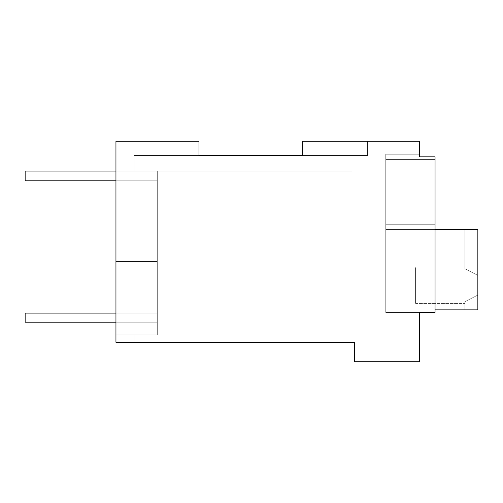 <?xml version="1.0" encoding="UTF-8"?>
<svg xmlns="http://www.w3.org/2000/svg" width="503" height="503" viewBox="0 0 503 503"><rect width="100%" height="100%" fill="white"/><g stroke="black" fill="none" stroke-linecap="round" stroke-linejoin="round"><path stroke-width="0.38" stroke-dasharray="2.52 1.89" d="M198.962 155.509L352.025 155.509L134.106 155.509L352.025 155.509L134.106 155.509L352.025 155.509L134.106 155.509L352.025 155.509L134.106 155.509L352.025 155.509L134.106 155.509L352.025 155.509L134.106 155.509L352.025 155.509L134.106 155.509L352.025 155.509L134.106 155.509L198.962 155.509L198.962 141.242L198.962 155.509L198.962 141.242L198.962 155.509L198.962 141.242L198.962 155.509L198.962 141.242L198.962 155.509L198.962 141.242L198.962 155.509L198.962 141.242L198.962 155.509L198.962 141.242L198.962 155.509L198.962 141.242L198.962 155.509L198.962 141.242L198.962 155.509L198.962 141.242L115.948 141.242L115.948 334.797L134.106 334.797L134.106 342.298L134.106 334.797L115.948 334.797L115.948 342.298L115.948 295.946L157.301 295.946L115.948 295.946L115.948 141.242L115.948 334.797L134.106 334.797L134.106 342.298L134.106 334.797L115.948 334.797L115.948 342.298L115.948 295.946L157.301 295.946L115.948 295.946L115.948 141.242L115.948 334.797L134.106 334.797L134.106 342.298L134.106 334.797L115.948 334.797L115.948 342.298L115.948 295.946L157.301 295.946L115.948 295.946L115.948 141.242L115.948 334.797L134.106 334.797L134.106 342.298L134.106 334.797L115.948 334.797L115.948 342.298L115.948 295.946L157.301 295.946L115.948 295.946L115.948 141.242L115.948 334.797L134.106 334.797L134.106 342.298L134.106 334.797L115.948 334.797L115.948 342.298L115.948 295.946L157.301 295.946L115.948 295.946L115.948 141.242L115.948 334.797L134.106 334.797L134.106 342.298L134.106 334.797L115.948 334.797L115.948 342.298L115.948 295.946L157.301 295.946L115.948 295.946L115.948 141.242L115.948 334.797L134.106 334.797L134.106 342.298L134.106 334.797L115.948 334.797L115.948 342.298L115.948 334.797L134.106 334.797L134.106 342.298L134.106 334.797L134.106 342.298L134.106 334.797L115.948 334.797L115.948 295.946L157.301 295.946L115.948 295.946L115.948 141.242L115.948 342.298L115.948 141.242L115.948 295.946L157.301 295.946L115.948 295.946L115.948 342.298L115.948 141.242L198.962 141.242L115.948 141.242L198.962 141.242L115.948 141.242L198.962 141.242L115.948 141.242L198.962 141.242L115.948 141.242L198.962 141.242L115.948 141.242L198.962 141.242L115.948 141.242L198.962 141.242L115.948 141.242L198.962 141.242L115.948 141.242L198.962 141.242L115.948 141.242L198.962 141.242L115.948 141.242L115.948 342.298L134.106 342.298L115.948 342.298L134.106 342.298L115.948 342.298L134.106 342.298L115.948 342.298L134.106 342.298L115.948 342.298L134.106 342.298L115.948 342.298L134.106 342.298L115.948 342.298L134.106 342.298L115.948 342.298L134.106 342.298L115.948 342.298L134.106 342.298L115.948 342.298L134.106 342.298L115.948 342.298L115.948 334.803L134.106 334.797L115.948 334.797L157.301 334.797L157.301 171.077L134.106 171.077L134.106 155.509L134.106 171.077L134.106 155.509L198.962 155.509L134.106 155.509L198.962 155.509L198.962 141.242L198.962 155.509L367.592 155.509L302.737 155.509L367.592 155.509L302.737 155.509L367.592 155.509L302.737 155.509L367.592 155.509L302.737 155.509L367.592 155.509L302.737 155.509L367.592 155.509L302.737 155.509L367.592 155.509L302.737 155.509L367.592 155.509L302.737 155.509L367.592 155.509L302.737 155.509L367.592 155.509L302.737 155.509L302.737 141.242L419.477 141.242L419.477 156.81L435.045 156.81L419.477 156.81L419.477 154.214L419.477 156.81L419.477 154.214L419.477 156.81L419.477 154.214L419.477 156.81L419.477 154.214L419.477 156.81L419.477 154.214L419.477 156.81L419.477 154.214L419.477 156.81L419.477 154.214L419.477 156.81L419.477 154.214L419.477 156.81L419.477 154.214L419.477 156.81L419.477 154.214L385.751 154.214L385.751 224.263L385.751 159.401L385.751 224.263L435.045 224.263L435.045 159.401L385.751 159.401L435.045 159.401L385.751 159.401L385.751 312.464L385.751 224.263L435.045 224.263L435.045 312.464L435.045 156.81L435.045 229.45L385.751 229.45L385.751 224.263L435.045 224.263L435.045 159.401L385.751 159.401L385.751 312.464L385.751 224.263L435.045 224.263L435.045 229.45L385.751 229.45L385.751 312.464L385.751 159.401L385.751 224.263L435.045 224.263L435.045 159.401L435.045 229.45L435.045 159.401L385.751 159.401L385.751 312.464L385.751 224.263L435.045 224.263L435.045 312.464L419.477 312.464L435.045 312.464L419.477 312.464L419.477 361.758L354.621 361.758L354.621 342.298L115.948 342.298L115.948 141.242L115.948 334.797L157.301 334.797L157.301 171.077L134.106 171.077L157.301 171.077L134.106 171.077L134.106 155.509L198.962 155.509L134.106 155.509L198.962 155.509L134.106 155.509L198.962 155.509L134.106 155.509L198.962 155.509L134.106 155.509L198.962 155.509L134.106 155.509L198.962 155.509L134.106 155.509L198.962 155.509L134.106 155.509L198.962 155.509L134.106 155.509L134.106 171.077L134.106 155.509L134.106 171.077L134.106 155.509L134.106 171.077L134.106 155.509L134.106 171.077L352.025 171.077L134.106 171.077L134.106 155.509L134.106 171.077L157.301 171.077L134.106 171.077L134.106 155.509L134.106 171.077L134.106 155.509L134.106 171.077L134.106 155.509L134.106 171.077L352.025 171.077L134.106 171.077L134.106 155.509L134.106 171.077L134.106 155.509L352.025 155.509L302.737 155.509L302.737 141.242L367.592 141.242L367.592 155.509L367.592 141.242L367.592 155.509L367.592 141.242L367.592 155.509L367.592 141.242L367.592 155.509L367.592 141.242L367.592 155.509L367.592 141.242L367.592 155.509L367.592 141.242L367.592 155.509L367.592 141.242L367.592 155.509L367.592 141.242L367.592 155.509L367.592 141.242L367.592 155.509L367.592 141.242L302.737 141.242L367.592 141.242L302.737 141.242L367.592 141.242L302.737 141.242L367.592 141.242L302.737 141.242L367.592 141.242L302.737 141.242L367.592 141.242L302.737 141.242L367.592 141.242L302.737 141.242L367.592 141.242L302.737 141.242L367.592 141.242L302.737 141.242L367.592 141.242L302.737 141.242L302.737 155.509M115.948 171.077L157.301 171.077L157.301 334.797L157.301 171.077L157.301 334.797L157.301 171.077L157.301 334.797L157.301 171.077L157.301 334.797L115.948 334.797L157.301 334.797L157.301 261.535L115.948 261.535L157.301 261.535L115.948 261.535L157.301 261.535L157.301 334.797L115.948 334.797L157.301 334.797L115.948 334.797L157.301 334.797L157.301 261.535L115.948 261.535L157.301 261.535L115.948 261.535L157.301 261.535L157.301 334.797L115.948 334.797L157.301 334.797L115.948 334.797L157.301 334.797L157.301 261.535L115.948 261.535L157.301 261.535L115.948 261.535L157.301 261.535L157.301 334.797L115.948 334.797L157.301 334.797L115.948 334.797L157.301 334.797L157.301 261.535L115.948 261.535L157.301 261.535L115.948 261.535L157.301 261.535L157.301 334.797L115.948 334.797L157.301 334.797L115.948 334.797L134.106 334.797L134.106 342.298L134.106 334.797L115.948 334.797L157.301 334.797L157.301 261.535L115.948 261.535L157.301 261.535L115.948 261.535L157.301 261.535L157.301 295.946L115.948 295.946L157.301 295.946L115.948 295.946L157.301 295.946L157.301 334.797L157.301 171.077L134.106 171.077L134.106 155.509L352.025 155.509L134.106 155.509L134.106 171.077L157.301 171.077L134.106 171.077L134.106 155.509L134.106 171.077L352.025 171.077L134.106 171.077L134.106 155.509L134.106 171.077L134.106 155.509L134.106 171.077L157.301 171.077L134.106 171.077L134.106 155.509L134.106 171.077L157.301 171.077L134.106 171.077L134.106 155.509L134.106 171.077L134.106 155.509L134.106 171.077L352.025 171.077L134.106 171.077L134.106 155.509L134.106 171.077L157.301 171.077L134.106 171.077L134.106 155.509L134.106 171.077L352.025 171.077L134.106 171.077L352.025 171.077L134.106 171.077L352.025 171.077L134.106 171.077L352.025 171.077L134.106 171.077L352.025 171.077L134.106 171.077L352.025 171.077L157.301 171.077L157.301 180.803L25.15 180.803L157.301 180.803L25.15 180.803L157.301 180.803L25.15 180.803L157.301 180.803L25.15 180.803L157.301 180.803L25.15 180.803L157.301 180.803L25.15 180.803L157.301 180.803L25.15 180.803L157.301 180.803L25.15 180.803L157.301 180.803L25.15 180.803L157.301 180.803L25.15 180.803L25.15 171.077L157.301 171.077L25.15 171.077L25.15 180.803L25.15 171.077L157.301 171.077L157.301 180.803L157.301 171.077L25.15 171.077L25.15 180.803L25.15 171.077L157.301 171.077L157.301 180.803L157.301 171.077L25.15 171.077L25.15 180.803L25.15 171.077L157.301 171.077L157.301 180.803L157.301 171.077L25.15 171.077L25.15 180.803L25.15 171.077L157.301 171.077L157.301 180.803L157.301 171.077L25.15 171.077L25.15 180.803L25.15 171.077L157.301 171.077L157.301 180.803L157.301 171.077L25.15 171.077L25.15 180.803L25.15 171.077L157.301 171.077L157.301 180.803L157.301 171.077L25.15 171.077L25.15 180.803L25.15 171.077L157.301 171.077L157.301 180.803L157.301 171.077L25.15 171.077L25.15 180.803L25.15 171.077L157.301 171.077L157.301 180.803L157.301 171.077L25.15 171.077L25.15 180.803L25.15 171.077L157.301 171.077L157.301 180.803L115.948 180.803M352.025 155.509L352.025 171.077L352.025 155.509M419.477 154.214L385.751 154.214L419.477 154.214L385.751 154.214L419.477 154.214L385.751 154.214L419.477 154.214L385.751 154.214L419.477 154.214L385.751 154.214L419.477 154.214L385.751 154.214L419.477 154.214L385.751 154.214L419.477 154.214L385.751 154.214L419.477 154.214L385.751 154.214L419.477 154.214L385.751 154.214L385.751 224.263L385.751 159.401L385.751 224.263L435.045 224.263L435.045 159.401L385.751 159.401L385.751 312.464L385.751 224.263L435.045 224.263L435.045 229.45L385.751 229.45L385.751 312.464L385.751 154.214L385.751 159.401L385.751 154.214L385.751 159.401L385.751 154.214L385.751 159.401L435.045 159.401L435.045 224.263L435.045 159.401L385.751 159.401L385.751 154.214L385.751 159.401L435.045 159.401L435.045 229.45L385.751 229.45L385.751 312.464L385.751 224.263L435.045 224.263L435.045 159.401L385.751 159.401L385.751 154.214L385.751 159.401L435.045 159.401L435.045 229.45L435.045 159.401L385.751 159.401L385.751 312.464L385.751 224.263L435.045 224.263L435.045 229.45L385.751 229.45L385.751 312.464L385.751 224.263L435.045 224.263L435.045 159.401L435.045 229.45L385.751 229.45L435.045 229.45L435.045 312.464L385.751 312.464L435.045 312.464L435.045 224.263L435.045 229.45L385.751 229.45L435.045 229.45L385.751 229.45L435.045 229.45L435.045 312.464L435.045 229.45L385.751 229.45L435.045 229.45L385.751 229.45L435.045 229.45L435.045 224.263L435.045 312.464L419.477 312.464L435.045 312.464L435.045 229.45L385.751 229.45L435.045 229.45L385.751 229.45L435.045 229.45L435.045 312.464L419.477 312.464L435.045 312.464L435.045 229.45L385.751 229.45L435.045 229.45L385.751 229.45L385.751 224.263L435.045 224.263L435.045 312.464L419.477 312.464L435.045 312.464L435.045 229.45L385.751 229.45L435.045 229.45L385.751 229.45L385.751 154.214L385.751 159.401L435.045 159.401L385.751 159.401L385.751 154.214L385.751 159.401L435.045 159.401L435.045 224.263L385.751 224.263L435.045 224.263L435.045 229.45L385.751 229.45L435.045 229.45L435.045 312.464L419.477 312.464L435.045 312.464L435.045 229.45L385.751 229.45L435.045 229.45L385.751 229.45L385.751 159.401L435.045 159.401L435.045 224.263L385.751 224.263L435.045 224.263L435.045 312.464L419.477 312.464L435.045 312.464L435.045 229.45L385.751 229.45L435.045 229.45L385.751 229.45L385.751 154.214L385.751 159.401L435.045 159.401L385.751 159.401L385.751 154.214L385.751 159.401L435.045 159.401L435.045 224.263L385.751 224.263L435.045 224.263L435.045 229.45L385.751 229.45L435.045 229.45L435.045 312.464L419.477 312.464L435.045 312.464L435.045 229.45L385.751 229.45L435.045 229.45L385.751 229.45L385.751 159.401L435.045 159.401L435.045 156.81L419.477 156.81L435.045 156.81L435.045 159.401L435.045 156.81L419.477 156.81L435.045 156.81L419.477 156.81L435.045 156.81L435.045 159.401L435.045 156.81L435.045 159.401L435.045 156.81L419.477 156.81L435.045 156.81L435.045 159.401L435.045 156.81L419.477 156.81L435.045 156.81L435.045 159.401L435.045 156.81L419.477 156.81L435.045 156.81L435.045 159.401L435.045 156.81L419.477 156.81L435.045 156.81L435.045 159.401L435.045 156.81L419.477 156.81L435.045 156.81L435.045 159.401L435.045 156.81L419.477 156.81L435.045 156.81L435.045 159.401L435.045 156.81L419.477 156.81M435.045 229.45L435.045 312.464L419.477 312.464L435.045 312.464L419.477 312.464L435.045 312.464L435.045 229.45L385.751 229.45L435.045 229.45L385.751 229.45L385.751 256.945L412.994 256.945L412.994 309.873L477.85 309.873L477.85 229.45L385.751 229.45L385.751 309.873L385.751 256.945L412.994 256.945L412.994 309.873L385.751 309.873L385.751 229.45L477.85 229.45L385.751 229.45L385.751 309.873L477.85 309.873L477.85 229.45L385.751 229.45L385.751 256.945L412.994 256.945L412.994 309.873L412.994 256.945L412.994 309.873L477.85 309.873L464.879 309.873L464.879 301.637L464.879 303.384L464.879 301.637L464.879 303.384L464.879 301.637L464.879 303.384L464.879 301.637L464.879 303.384L464.879 301.637L464.879 303.384L464.879 301.637L464.879 303.384L464.879 301.637L464.879 303.384L464.879 301.637L464.879 303.384L464.879 301.637L464.879 303.384L464.879 301.637L464.879 303.384L464.879 301.637L477.85 295.054L464.879 301.637L464.879 309.873L464.879 301.637L477.85 295.054L477.85 285.226L477.85 295.054L464.879 301.637L464.879 309.873L464.879 301.637L477.85 295.054L477.85 275.399L477.85 295.054L464.879 301.637L464.879 309.873L464.879 301.637L477.85 295.054L477.85 229.45L385.751 229.45L385.751 309.873L385.751 256.945L412.994 256.945L412.994 309.873L385.751 309.873L385.751 256.945L412.994 256.945L412.994 309.873L477.85 309.873L464.879 309.873L464.879 301.637L477.85 295.054L477.85 285.226L477.85 295.054L464.879 301.637L477.85 295.054L477.85 275.399L464.879 268.816L464.879 229.45L477.85 229.45L385.751 229.45L385.751 256.945L412.994 256.945L412.994 309.873L385.751 309.873L385.751 229.45L477.85 229.45L385.751 229.45L385.751 256.945L412.994 256.945L412.994 309.873L477.85 309.873L385.751 309.873L385.751 256.945L412.994 256.945L412.994 309.873L385.751 309.873L385.751 229.45L477.85 229.45L385.751 229.45L385.751 256.945L412.994 256.945L412.994 309.873L477.85 309.873L477.85 229.45L385.751 229.45L385.751 309.873L385.751 256.945L412.994 256.945L412.994 309.873L385.751 309.873L385.751 256.945L412.994 256.945L412.994 309.873L477.85 309.873L477.85 295.054L464.879 301.637L464.879 309.873L464.879 301.637L477.85 295.054L477.85 285.226L477.85 295.054L464.879 301.637L464.879 309.873L464.879 301.637L477.85 295.054L477.85 275.399L464.879 268.816C464.879 266.489 464.879 266.489 464.879 268.816C464.879 266.489 464.879 266.489 464.879 268.816L464.879 229.45L477.85 229.45L385.751 229.45L385.751 256.945L412.994 256.945L412.994 309.873L385.751 309.873L385.751 229.45L477.85 229.45L385.751 229.45L385.751 256.945L412.994 256.945L412.994 309.873L477.85 309.873L477.85 229.45L385.751 229.45L385.751 309.873L385.751 256.945L412.994 256.945L412.994 309.873L385.751 309.873L385.751 256.945L412.994 256.945L412.994 309.873L477.85 309.873L477.85 295.054L464.879 301.637L464.879 309.873L464.879 301.637L477.85 295.054L477.85 285.226L477.85 295.054L464.879 301.637L464.879 309.873L464.879 301.637L477.85 295.054L477.85 229.45L385.751 229.45L385.751 256.945L412.994 256.945L412.994 309.873L385.751 309.873L385.751 229.45L477.85 229.45L385.751 229.45L385.751 256.945L412.994 256.945L412.994 309.873L477.85 309.873L464.879 309.873L464.879 301.637L464.879 309.873L464.879 301.637L477.85 295.054L464.879 301.637L464.879 309.873L477.85 309.873L385.751 309.873L385.751 256.945L412.994 256.945L412.994 309.873L385.751 309.873L385.751 229.45L477.85 229.45L464.879 229.45L464.879 268.816C464.879 266.489 464.879 266.489 464.879 268.816C464.879 266.489 464.879 266.489 464.879 268.816L464.879 229.45L464.879 268.816C464.879 266.489 464.879 266.489 464.879 268.816C464.879 266.489 464.879 266.489 464.879 268.816L464.879 229.45L464.879 268.816C464.879 266.489 464.879 266.489 464.879 268.816C464.879 266.489 464.879 266.489 464.879 268.816L464.879 229.45L464.879 268.816C464.879 266.489 464.879 266.489 464.879 268.816C464.879 266.489 464.879 266.489 464.879 268.816L464.879 229.45L464.879 268.816C464.879 266.489 464.879 266.489 464.879 268.816C464.879 266.489 464.879 266.489 464.879 268.816L464.879 229.45L464.879 268.816C464.879 266.489 464.879 266.489 464.879 268.816C464.879 266.489 464.879 266.489 464.879 268.816L464.879 229.45L464.879 268.816C464.879 266.489 464.879 266.489 464.879 268.816C464.879 266.489 464.879 266.489 464.879 268.816L464.879 229.45L464.879 268.816C464.879 266.489 464.879 266.489 464.879 268.816C464.879 266.489 464.879 266.489 464.879 268.816L464.879 229.45L477.85 229.45L477.85 309.873L477.85 229.45L477.85 309.873L385.751 309.873L477.85 309.873L477.85 229.45L477.85 275.399L464.879 268.816L464.879 229.45L464.879 268.816C464.879 266.489 464.879 266.489 464.879 268.816C464.879 266.489 464.879 266.489 464.879 268.816L477.85 275.399L477.85 285.226L477.85 229.45L477.85 309.873L477.85 295.054L477.85 309.873L464.879 309.873L477.85 309.873L477.85 229.45L477.85 275.399L464.879 268.816L477.85 275.399L477.85 309.873L477.85 229.45L477.85 275.399L464.879 268.816L477.85 275.399L477.85 229.45L477.85 309.873L385.751 309.873L477.85 309.873L477.85 229.45L477.85 285.226L477.85 275.399L464.879 268.816L477.85 275.399L477.85 229.45L477.85 309.873L464.879 309.873L477.85 309.873L477.85 229.45L477.85 309.873L385.751 309.873L477.85 309.873L477.85 229.45L477.85 275.399L464.879 268.816L477.85 275.399L477.85 285.226L477.85 229.45L477.85 309.873L477.85 295.054L477.85 309.873L464.879 309.873L477.85 309.873L477.85 229.45L477.85 275.399L464.879 268.816L477.85 275.399L477.85 309.873L477.85 229.45L477.85 275.399L464.879 268.816L477.85 275.399L477.85 229.45L477.85 309.873L385.751 309.873L435.045 309.873M385.751 224.263L435.045 224.263L385.751 224.263M415.585 285.226C415.585 261.799 415.585 261.799 415.585 285.226C415.585 261.799 415.585 261.799 415.585 285.226C415.585 308.647 415.585 308.647 415.585 285.226C415.585 308.647 415.585 308.647 415.585 285.226C415.585 261.799 415.585 261.799 415.585 285.226C415.585 261.799 415.585 261.799 415.585 285.226C415.585 308.647 415.585 308.647 415.585 285.226C415.585 308.647 415.585 308.647 415.585 285.226C415.585 261.799 415.585 261.799 415.585 285.226C415.585 261.799 415.585 261.799 415.585 285.226C415.585 308.647 415.585 308.647 415.585 285.226C415.585 308.647 415.585 308.647 415.585 285.226C415.585 261.799 415.585 261.799 415.585 285.226C415.585 261.799 415.585 261.799 415.585 285.226C415.585 308.647 415.585 308.647 415.585 285.226C415.585 308.647 415.585 308.647 415.585 285.226C415.585 261.799 415.585 261.799 415.585 285.226C415.585 261.799 415.585 261.799 415.585 285.226C415.585 308.647 415.585 308.647 415.585 285.226C415.585 308.647 415.585 308.647 415.585 285.226C415.585 261.799 415.585 261.799 415.585 285.226C415.585 261.799 415.585 261.799 415.585 285.226C415.585 308.647 415.585 308.647 415.585 285.226C415.585 308.647 415.585 308.647 415.585 285.226C415.585 261.799 415.585 261.799 415.585 285.226C415.585 261.799 415.585 261.799 415.585 285.226C415.585 308.647 415.585 308.647 415.585 285.226C415.585 308.647 415.585 308.647 415.585 285.226C415.585 261.799 415.585 261.799 415.585 285.226C415.585 261.799 415.585 261.799 415.585 285.226C415.585 308.647 415.585 308.647 415.585 285.226C415.585 308.647 415.585 308.647 415.585 285.226C415.585 261.799 415.585 261.799 415.585 285.226C415.585 261.799 415.585 261.799 415.585 285.226C415.585 308.647 415.585 308.647 415.585 285.226C415.585 308.647 415.585 308.647 415.585 285.226C415.585 261.799 415.585 261.799 415.585 285.226C415.585 261.799 415.585 261.799 415.585 285.226C415.585 308.647 415.585 308.647 415.585 285.226C415.585 308.647 415.585 308.647 415.585 285.226M477.85 309.873L477.85 229.45L477.85 285.226L477.85 275.399L464.879 268.816L477.85 275.399L477.85 229.45L477.85 309.873L464.879 309.873L477.85 309.873M385.751 256.945L412.994 256.945L385.751 256.945M477.85 275.399L464.879 268.816L477.85 275.399M157.301 171.077L157.301 180.803L157.301 171.077M115.948 313.111L157.301 313.111L157.301 322.197L25.15 322.197L157.301 322.197L25.15 322.197L157.301 322.197L25.15 322.197L157.301 322.197L25.15 322.197L157.301 322.197L25.15 322.197L157.301 322.197L25.15 322.197L157.301 322.197L25.15 322.197L157.301 322.197L25.15 322.197L157.301 322.197L25.15 322.197L157.301 322.197L25.15 322.197L25.15 313.111L25.15 322.197L25.15 313.111L157.301 313.111L25.15 313.111L25.15 322.197L25.15 313.111L157.301 313.111L157.301 322.197L157.301 313.111L25.15 313.111L25.15 322.197L25.15 313.111L157.301 313.111L157.301 322.197L157.301 313.111L25.15 313.111L25.15 322.197L25.15 313.111L157.301 313.111L157.301 322.197L157.301 313.111L25.15 313.111L25.15 322.197L25.15 313.111L157.301 313.111L157.301 322.197L157.301 313.111L25.15 313.111L25.15 322.197L25.15 313.111L157.301 313.111L157.301 322.197L157.301 313.111L25.15 313.111L25.15 322.197L25.15 313.111L157.301 313.111L157.301 322.197L157.301 313.111L25.15 313.111L25.15 322.197L25.15 313.111L157.301 313.111L157.301 322.197L157.301 313.111L25.15 313.111L25.15 322.197L25.15 313.111L157.301 313.111L157.301 322.197L157.301 313.111L25.15 313.111L157.301 313.111L157.301 322.197L157.301 313.111L157.301 322.197L115.948 322.197M415.585 267.068L464.879 267.068L415.585 267.068M415.585 303.384L464.879 303.384L415.585 303.384"/><path stroke-width="0.75" d="M302.737 155.509L302.737 141.242L419.477 141.242L419.477 156.81L435.045 156.81L435.045 312.464L419.477 312.464L419.477 361.758L354.621 361.758L354.621 342.298L115.948 342.298L115.948 141.242L198.962 141.242L198.962 155.509L302.737 155.509L198.962 155.509M419.477 154.214L419.477 156.81M435.045 309.873L477.85 309.873L477.85 229.45L435.045 229.45M115.948 180.803L25.15 180.803L25.15 171.077L115.948 171.077M115.948 313.111L25.15 313.111L25.15 322.197L115.948 322.197"/></g></svg>
